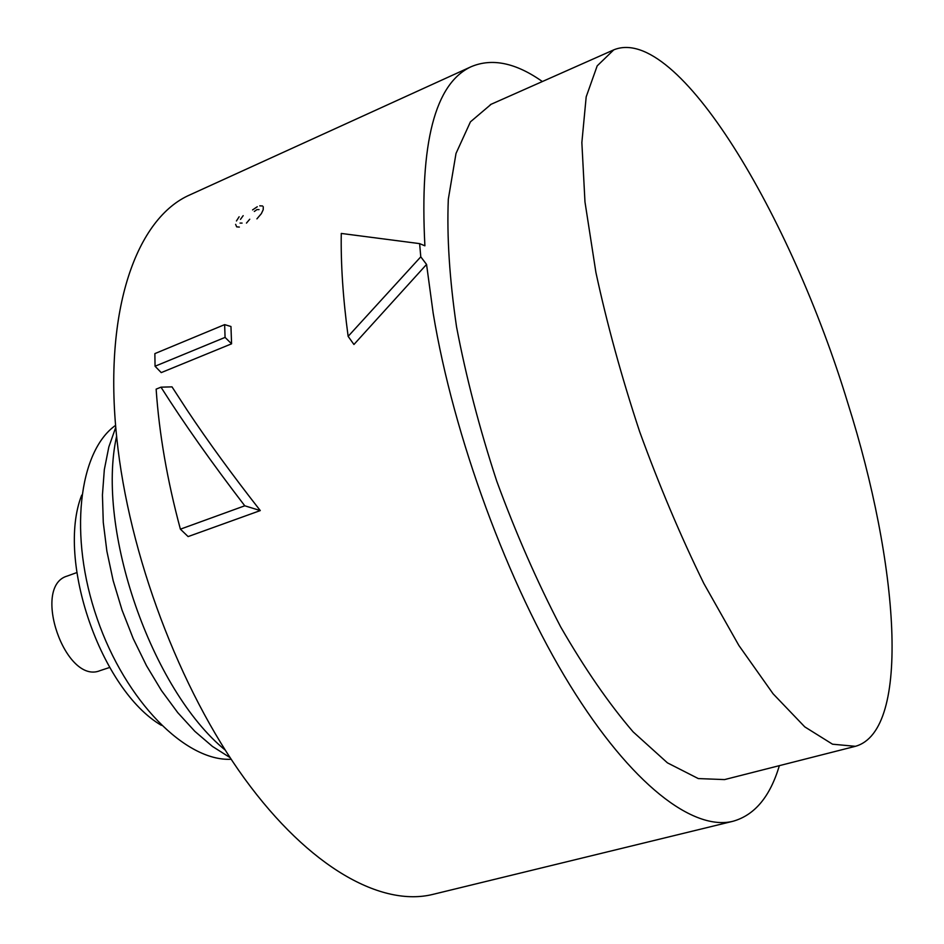 <?xml version="1.0" encoding="UTF-8"?>
<svg xmlns="http://www.w3.org/2000/svg" width="944" height="944" viewBox="0 0 944 944"><rect width="100%" height="100%" fill="white"/><g stroke="black" fill="none" stroke-linecap="round" stroke-linejoin="round"><path stroke-width="1.42" d="M256.921 218.855L261.358 213.639L263.199 209.745L263.282 206.795M109.622 667.479L100.147 670.606C65.478 685.261 31.081 586.118 67.331 576.017L76.794 572.595M161.365 725.334C101.008 690.135 56.026 560.099 81.703 495.14M420.776 256.827L419.62 243.623L341.268 233.439C340.749 264.261 343.038 298.564 348.135 336.359L420.776 256.827L426.558 264.426L433.166 313.137C453.557 436.718 508.226 584.891 569.857 684.99C631.654 785.255 693.498 831.145 732.992 821.268L432.812 894.405C381.765 907.031 309.821 868.244 244.614 778.694C179.596 689.25 128.714 554.34 116.82 438.323C103.038 309.136 136.939 217.769 190.074 194.794L191.302 194.24M225.073 337.397L224.637 324.63L154.863 353.611L155.052 366.237L161.235 372.609L231.575 343.817L225.073 337.397L155.052 366.237M426.558 264.426L353.941 344.489L348.135 336.359M419.62 243.623L424.894 245.806C419.549 143.063 434.983 83.355 471.186 66.694C492.107 57.867 515.837 62.811 542.363 81.538M224.637 324.63L230.961 326.506L231.575 343.817M172.009 386.863L187.313 410.428C208.14 441.686 232.46 475.068 260.284 510.574L188.104 536.581L180.387 529.171L244.767 505.795C211.727 462.737 183.809 423.207 160.987 387.17L172.009 386.863M244.767 505.795L260.284 510.574M160.987 387.17L156.138 389.14C159.158 433.615 167.241 480.295 180.387 529.171M732.992 821.268C754.704 815.144 770.151 796.606 779.355 765.655M855.406 746.315C911.692 730.597 898.417 563.025 847.889 403.336C791.308 216.624 677.509 23.718 613.765 49.855L597.186 65.868L586.189 96.831L581.858 142.591L584.973 201.922L595.9 272.403C606.992 323.851 621.553 376.892 639.607 431.538C659.278 485.605 680.683 536.251 703.823 583.451L738.857 645.436L773.101 693.805L804.784 726.88L832.537 744.202L855.406 746.315L724.555 779.591L698.3 778.576L667.443 762.858L633.129 731.871C608.974 703.787 584.82 668.8 560.665 626.899C537.136 581.728 515.802 533.089 496.686 480.992C479.434 428.246 466.041 376.821 456.518 326.73C449.509 278.81 446.783 236.295 448.317 199.196L456.011 153.447L470.442 121.835L491.163 104.253M231.162 759.259C186.015 761.69 125.694 701.604 97.173 618.662C68.334 535.838 78.635 451.326 115.616 425.331M230.088 757.619L212.483 746.456L194.889 731.376L177.743 712.626L161.471 690.571L146.509 665.721L133.246 638.663L122.036 610.06L113.162 580.643L106.873 551.166L103.274 522.386L102.436 494.998L104.324 469.664L108.831 446.949L115.782 427.29M225.227 750.091C151.512 689.887 95.875 529.065 116.608 436.211M239.139 216.766L236.448 220.967M235.622 224.353L236.661 226.855L239.351 227.067M246.467 223.091L249.747 219.22M254.302 211.48L256.969 209.592L259.034 209.615M262.609 205.981L259.765 205.827M257.275 206.736L252.567 209.91M242.077 223.079L240.012 223.079M240.484 219.362L243.174 215.657M190.074 194.794L471.186 66.694M490.373 104.607L613.765 49.855"/></g></svg>
